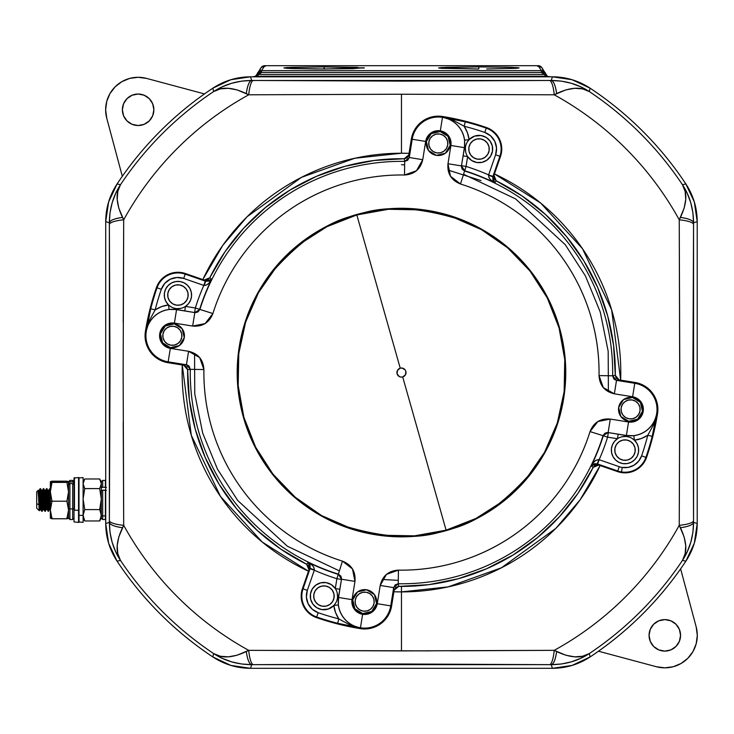 <?xml version="1.0" encoding="UTF-8"?>
<svg xmlns="http://www.w3.org/2000/svg" width="734" height="734" viewBox="0 0 734 734"><rect width="100%" height="100%" fill="white"/><g stroke="black" fill="none" stroke-linecap="round" stroke-linejoin="round"><path stroke-width="1.1" d="M290.646 67.354L324.116 66.886L324.116 68.996L286.93 68.345L283.865 67.941L286.93 67.537L324.116 66.886L357.586 67.354M363.605 67.739L352.586 68.684L316.262 68.978L290.646 68.528L283.865 67.941L286.93 67.537M445.345 67.354L478.816 66.886L478.816 68.996L441.629 68.345L438.565 67.941L441.629 67.537L478.816 66.886L512.295 67.354M438.565 67.941L478.816 68.996L478.816 66.886L507.286 67.198L518.305 67.739L516.011 68.345L486.67 68.978L516.011 68.345L519.076 67.941L516.011 67.537M105.724 524.278L105.714 221.65L105.714 523.48L107.916 540.674M230.861 79.722L212.842 88.181C224.292 80.685 236.862 76.896 250.551 76.813L233.348 79.024M572.08 79.722L552.381 76.813L252.881 76.813L256.267 76.263L546.674 76.263L550.06 76.813L252.881 76.813L257.551 75.721L259.854 73.005L261.506 72.455L541.435 72.455L543.077 73.005L544.059 74.446L258.882 74.446L544.059 74.446L546.674 76.263L256.267 76.263A1.817 1.817 -108.2 0 0 255.698 76.354A1.817 1.817 71.8 0 1 256.267 76.263L258.882 74.446L257.102 74.051L255.239 76.584M108.623 201.96L105.714 221.65C105.797 207.961 109.586 195.391 117.091 183.94A341.255 341.255 0 0 1 212.842 88.181C193.849 100.787 176.288 115.146 160.168 131.267C144.047 147.387 129.689 164.939 117.091 183.94L109.412 199.501M109.421 545.646L117.091 561.198C129.689 580.19 144.047 597.751 160.168 613.872C176.288 629.992 193.849 644.351 212.842 656.948L228.43 664.628M233.32 666.105L250.551 668.316L552.381 668.316L569.612 666.105M574.511 664.628L590.099 656.948C609.092 644.351 626.653 629.992 642.773 613.872C658.893 597.751 673.252 580.19 685.85 561.198L693.511 545.665M695.025 540.655L697.217 523.48L697.217 221.65L695.015 204.437M694.318 201.96L685.85 183.94C673.252 164.939 658.893 147.387 642.773 131.267C626.653 115.146 609.092 100.787 590.099 88.181L574.529 80.511M550.142 76.813L550.06 76.813A1.817 0.862 -89.2 0 1 550.078 76.813L552.381 76.813C566.07 76.896 578.64 80.685 590.099 88.181A341.255 341.255 0 0 1 685.85 183.94C693.346 195.391 697.135 207.961 697.217 221.65L697.217 524.278M688.712 556.482L685.85 561.198A341.255 341.255 0 0 1 590.099 656.948L585.383 659.811M553.179 668.316L249.762 668.316M217.558 659.811L212.842 656.948A341.255 341.255 0 0 1 117.091 561.198L114.229 556.482M265.176 66.418L264.809 65.684L261.506 70.638L541.435 70.638L538.132 65.684L264.809 65.684L538.132 65.684L537.756 66.418M539.233 65.821A4.551 4.551 45 0 0 538.132 65.684L541.435 70.638L545.812 73.95L545.243 72.694L541.435 70.638L261.506 70.638L264.809 65.684A4.551 4.551 -146.3 0 0 261.02 67.712L257.129 73.95L261.506 70.638L257.698 72.694L257.102 74.051L258.863 74.473L257.129 73.95L258.882 74.446L261.506 72.455L261.506 70.638L261.506 72.455L541.435 72.455L541.435 70.638L541.435 72.455L544.077 74.473L545.812 73.95L544.059 74.446L545.812 73.95L541.912 67.712A4.551 4.551 146.3 0 0 538.132 65.684A4.551 4.551 -33.7 0 1 542.683 70.235M260.258 70.235A4.551 4.551 33.7 0 1 264.809 65.684L264.809 65.684A4.551 4.551 -45 0 0 263.708 65.821M541.912 67.712L538.132 65.684L264.809 65.684L261.02 67.712M547.692 76.584L545.839 74.051L544.077 74.473L546.674 76.263A1.817 1.817 -71.8 0 1 547.243 76.354A1.817 1.817 108.2 0 0 546.674 76.263L550.234 76.813M324.116 68.996L324.116 66.886L364.376 67.941L324.116 68.996M401.47 591.907L448.153 586.879L501.496 567.767L555.867 528.352L580.135 499.79L600.118 465.549A219.338 219.338 0 0 1 401.47 591.907L401.47 650.902L554.225 650.342A317.005 317.005 0 0 0 679.244 525.324L679.803 372.56L679.244 219.805A317.005 317.005 0 0 0 554.225 94.796L401.47 94.236L401.47 153.232A219.338 219.338 0 0 1 409.049 153.36L401.47 153.232L401.47 94.236L248.716 94.796A317.005 317.005 0 0 0 123.697 219.805L123.138 372.569L123.697 525.324A317.005 317.005 0 0 0 248.716 650.342L401.47 650.902L401.47 591.907A219.338 219.338 0 0 1 393.892 591.769L401.47 591.907L401.47 586.42L401.47 591.907M620.67 380.148L611.642 309.84L582.484 248.707L540.683 203.07L494.45 173.912A219.338 219.338 0 0 1 620.67 380.148M401.47 164.765L404.654 164.792M480.99 180.582L448.07 170.059M463.549 174.261L515.571 198.896L565.244 244.67L585.448 275.966L600.256 312.023L608.183 351.32L608.385 391.763M212.851 88.181A341.255 341.255 0 0 0 117.082 183.95L120.468 184.72A337.998 337.998 0 0 1 213.622 91.566L212.851 88.181C193.849 100.787 176.288 115.146 160.168 131.267C144.047 147.387 129.689 164.948 117.082 183.95L108.604 202.015L105.714 221.65L105.714 523.489L109.366 522.379L110.017 373.184L109.366 222.751L105.714 221.65L105.714 523.489L108.623 543.188L117.082 561.189A341.255 341.255 0 0 0 212.851 656.948L213.622 653.563A337.998 337.998 0 0 1 120.468 560.409L117.082 561.189C129.689 580.19 144.047 597.751 160.168 613.872C176.288 629.992 193.849 644.351 212.851 656.948L230.871 665.417L250.551 668.316L552.39 668.316L551.28 664.665L402.085 664.022L251.652 664.665L250.551 668.316L552.39 668.316L572.089 665.417L590.09 656.948A341.255 341.255 0 0 0 685.859 561.189L682.464 560.409A337.998 337.998 0 0 1 589.31 653.563L590.09 656.948C609.092 644.351 626.653 629.992 642.773 613.872C658.893 597.751 673.252 580.19 685.859 561.189L694.318 543.16L697.217 523.489L697.217 221.65L693.566 222.751L692.924 371.954L693.566 522.379L697.217 523.489L697.217 221.65L694.3 201.905L685.859 183.95A341.255 341.255 0 0 0 590.09 88.181L589.31 91.566A337.998 337.998 0 0 1 682.464 184.72L685.859 183.95C673.252 164.948 658.893 147.387 642.773 131.267C626.653 115.146 609.092 100.787 590.09 88.181L572.025 79.703L552.39 76.813L250.551 76.813L251.652 80.465L400.856 81.107L551.28 80.465L552.39 76.813L250.551 76.813L230.806 79.731L212.851 88.181L213.622 91.566L222.329 86.768L231.669 83.272L241.495 81.144L251.652 80.465L250.551 76.813C236.807 76.914 224.237 80.703 212.851 88.181M308.482 571.217A219.338 219.338 0 0 1 182.261 364.991L191.299 435.299L220.457 496.432L262.258 542.059L308.482 571.217M202.813 279.581A219.338 219.338 0 0 1 401.47 153.232L354.788 158.26L301.445 177.362L247.074 216.778L222.797 245.339L202.813 279.581M339.392 570.878L287.37 546.234L237.697 500.469L217.484 469.164L202.685 433.106L194.758 393.809L194.556 353.375M398.287 580.337L382.276 579.484M589.31 653.563L580.612 658.361L571.272 661.866L561.446 663.986L551.28 664.665L552.39 668.316C566.07 668.234 578.64 664.444 590.09 656.948L589.31 653.563A337.998 337.998 0 0 0 682.464 560.409L685.859 561.189C693.346 549.738 697.135 537.169 697.217 523.489L693.566 522.379L692.887 532.545L690.767 542.371L687.263 551.711L682.464 560.409L685.161 553.62L685.74 545.711L684.134 536.958L679.244 525.324A317.005 317.005 0 0 1 554.225 650.342L565.859 655.233L574.612 656.838L582.521 656.26L589.31 653.563C581.154 658.637 570.254 657.958 556.629 651.544C555.464 659.618 553.675 663.986 551.28 664.665C565.556 664.545 578.236 660.848 589.31 653.563M682.464 184.72L687.263 193.427L690.767 202.758L692.887 212.594L693.566 222.751L697.217 221.65C697.126 207.905 693.336 195.336 685.859 183.95L682.464 184.72A337.998 337.998 0 0 0 589.31 91.566L590.09 88.181C578.585 80.667 566.015 76.877 552.39 76.813L551.28 80.465L561.446 81.144L571.272 83.272L580.612 86.768L589.31 91.566L582.521 88.869L574.612 88.3L565.859 89.897L554.225 94.796A317.005 317.005 0 0 1 679.244 219.805L684.134 208.181L685.74 199.428L685.161 191.51L682.464 184.72C687.538 192.886 686.859 203.777 680.446 217.402C688.52 218.576 692.887 220.356 693.566 222.751C693.446 208.484 689.749 195.804 682.464 184.72M123.211 322.997L123.697 219.805L122.495 217.402C116.073 203.777 115.403 192.886 120.468 184.72L117.082 183.95C109.568 195.455 105.779 208.025 105.714 221.65L109.366 222.751L110.045 212.594L112.174 202.758L115.669 193.427L120.468 184.72L117.77 191.51L117.201 199.428L118.798 208.181L123.697 219.805A317.005 317.005 0 0 1 248.716 94.796L237.082 89.897L228.329 88.3L220.411 88.869L213.622 91.566A337.998 337.998 0 0 0 120.468 184.72C113.192 195.804 109.494 208.484 109.366 222.751L109.366 522.379L105.714 523.489C105.797 537.169 109.586 549.738 117.082 561.189L120.468 560.409L115.669 551.711L112.174 542.371L110.045 532.545L109.366 522.379C109.494 536.655 113.192 549.335 120.468 560.409A337.998 337.998 0 0 0 213.622 653.563L212.851 656.948C224.301 664.444 236.862 668.234 250.551 668.316L251.652 664.665L241.495 663.986L231.669 661.866L222.329 658.361L213.622 653.563L220.411 656.26L228.329 656.838L237.082 655.233L248.716 650.342A317.005 317.005 0 0 1 123.697 525.324L118.798 536.958L117.201 545.711L117.77 553.62L120.468 560.409C115.403 552.252 116.073 541.353 122.495 527.728C114.421 526.553 110.045 524.773 109.366 522.379A22.754 5.991 0.5 0 0 122.495 527.728L123.697 525.324A22.754 5.055 -179.5 0 1 109.384 520.69A22.754 5.055 0.5 0 0 123.697 525.324L123.211 422.068M251.652 80.465C237.385 80.593 224.705 84.291 213.622 91.566C221.787 86.502 232.678 87.172 246.303 93.585C247.477 85.52 249.257 81.144 251.652 80.465A22.754 5.991 90.5 0 0 246.303 93.585L248.716 94.796A22.754 5.055 -89.5 0 1 253.349 80.483L251.652 80.465M253.349 80.483A22.754 5.055 90.5 0 0 248.716 94.796L401.47 94.236L554.225 94.796A22.754 5.055 -90.5 0 0 549.592 80.483L253.349 80.483M549.592 80.483A22.754 5.055 89.5 0 1 554.225 94.796L556.629 93.585A22.754 5.991 -90.5 0 0 551.28 80.465L549.592 80.483M551.28 80.465C553.675 81.144 555.464 85.52 556.629 93.585C570.254 87.172 581.154 86.502 589.31 91.566C578.236 84.291 565.556 80.593 551.28 80.465M693.566 222.751A22.754 5.991 -179.5 0 0 680.446 217.402L679.244 219.805A22.754 5.055 0.5 0 1 693.557 224.439L693.566 222.751M679.721 422.133L679.244 525.324A22.754 5.055 -0.5 0 0 693.557 520.69L693.557 224.439A22.754 5.055 -179.5 0 0 679.244 219.805L679.776 400.993M693.557 520.69A22.754 5.055 179.5 0 1 679.244 525.324L680.446 527.728A22.754 5.991 -0.5 0 0 693.566 522.379L693.557 520.69M693.566 522.379C692.887 524.773 688.52 526.553 680.446 527.728C686.859 541.353 687.538 552.252 682.464 560.409C689.749 549.335 693.446 536.655 693.566 522.379M551.28 664.665A22.754 5.991 -89.5 0 0 556.629 651.544L554.225 650.342A22.754 5.055 90.5 0 1 549.592 664.655L551.28 664.665M429.959 650.875L248.716 650.342A22.754 5.055 89.5 0 0 253.349 664.655L549.592 664.655A22.754 5.055 -89.5 0 0 554.225 650.342L450.97 650.819M253.349 664.655A22.754 5.055 -90.5 0 1 248.716 650.342L246.303 651.544A22.754 5.991 89.5 0 0 251.652 664.665L253.349 664.655M251.652 664.665C249.257 663.986 247.477 659.618 246.303 651.544C232.678 657.958 221.787 658.637 213.622 653.563C224.705 660.848 237.385 664.545 251.652 664.665M123.697 219.805A22.754 5.055 179.5 0 0 109.384 224.439A22.754 5.055 -0.5 0 1 123.697 219.805M122.495 217.402A22.754 5.991 179.5 0 0 109.366 222.751C110.045 220.356 114.421 218.576 122.495 217.402M149.259 120.908A15.744 15.744 0 0 1 126.991 120.908A15.744 15.744 0 0 1 126.991 98.64L132.102 95.227L138.12 94.035L144.148 95.227L149.259 98.64L152.672 103.751L153.865 109.779L152.672 115.807L149.259 120.908L144.148 124.321L138.12 125.523L132.102 124.321L126.991 120.908L123.578 115.807L122.376 109.779L123.578 103.751L126.991 98.64A15.744 15.744 0 0 1 149.259 98.64A15.744 15.744 0 0 1 149.259 120.908M115.155 86.805A32.489 32.489 0 0 1 146.534 78.4L138.12 77.29L129.716 78.4L121.881 81.648L115.155 86.805L109.99 93.539L106.742 101.365L105.641 109.779L106.742 118.183L122.312 176.288L106.742 118.183A32.489 32.489 0 0 1 115.155 86.805M204.465 93.924L146.534 78.4L204.465 93.924M356.834 214.961C328.85 220.622 300.307 240.055 271.204 273.259C244.202 307.032 228.09 363.871 243.862 417.196C258.396 470.879 301.922 510.827 342.613 525.425C384.809 538.453 419.307 540.031 446.098 530.168L402.709 376.946A4.551 4.551 0 0 1 397.094 373.808A4.551 4.551 0 0 1 400.232 368.193L356.834 214.961A163.801 163.801 0 0 1 559.069 327.933A163.801 163.801 0 0 1 446.098 530.168A163.801 163.801 0 0 1 243.862 417.196A163.801 163.801 0 0 1 356.834 214.961L326.951 226.696L299.922 244.037L276.801 266.323L258.469 292.683L245.633 322.116L238.779 353.485L238.183 385.598L243.862 417.196L255.597 447.089L272.938 474.109L295.224 497.239L321.584 515.571L351.017 528.407L382.386 535.251L414.499 535.848L446.098 530.168L475.99 518.433L503.019 501.093L526.14 478.816L544.472 452.447L557.308 423.013L564.152 391.644L564.749 359.541L559.069 327.933L547.335 298.05L529.994 271.02L507.717 247.899L481.348 229.568L451.924 216.732L420.545 209.878L388.442 209.282L356.834 214.961L400.232 368.193L397.498 370.349L397.094 373.808L399.25 376.542L400.938 377.083L402.709 376.946L405.443 374.79L405.847 371.331L405.04 369.743L402.003 368.046L400.232 368.193A4.551 4.551 0 0 1 405.847 371.331A4.551 4.551 0 0 1 402.709 376.946L446.098 530.168C474.091 524.516 502.634 505.084 531.737 471.87C558.73 438.097 574.85 381.258 559.069 327.933C544.545 274.259 501.019 234.302 460.328 219.705C418.132 206.685 383.634 205.107 356.834 214.961M617.45 438.73L618.175 434.244L626.368 435.592A4.551 0.569 -80.7 0 0 625.882 436.482A13.652 13.652 0 0 0 617.45 438.73L607.614 437.152L608.33 432.656L607.614 437.152L603.275 435.794L605.22 433.28L608.33 432.656A4.551 4.542 -61.8 0 0 603.275 435.794L607.614 437.152A216.025 216.025 0 0 1 599.127 459.723L596.265 460.154L594.219 461.741L591.255 465.861L594.861 463.631L597.201 463.86L598.742 465.072L593.164 467.347L591.255 465.861A211.475 211.475 0 0 0 603.275 435.794L605.009 433.152L608.128 432.546L626.386 435.482L608.128 432.546L618.175 434.244L617.45 438.73A13.652 13.652 0 0 0 614.441 441.464L617.45 438.73A13.652 13.652 0 0 1 634.405 440.207L637.029 443.639L638.442 447.712L638.516 452.034L637.24 456.153L634.736 459.677L631.258 462.236L627.157 463.585L622.836 463.576L618.955 462.337L615.615 460.016L613.11 456.805L611.661 452.997A13.652 13.652 0 0 0 622.836 463.576A13.652 13.652 0 0 1 617.45 438.73L607.614 437.152A216.025 216.025 0 0 1 599.127 459.723L619.248 466.696A17.561 17.561 0 0 0 622.221 467.448L628.313 467.356L634.02 465.182L638.626 461.191L641.599 455.86A254.166 254.166 0 0 0 647.783 435.244L641.388 438.501L634.405 440.207L633.846 435.693A26.507 26.507 0 0 0 656.618 414.371L657.536 413.719A27.296 27.296 0 0 0 634.91 382.432L634.772 383.295A26.433 26.433 0 0 1 656.673 413.581A26.433 26.433 0 0 1 626.386 435.482L633.846 435.693A26.507 26.507 0 0 0 656.618 414.371L652.196 436.363A258.717 258.717 0 0 1 645.902 457.346L646.498 457.557A22.754 22.754 0 0 1 617.551 471.595A22.754 22.754 0 0 0 646.498 457.557L645.902 457.346A22.112 22.112 0 0 1 621.496 471.934L622.221 467.448A17.561 17.561 0 0 1 619.248 466.696L617.762 470.999A22.112 22.112 0 0 0 621.496 471.934L621.395 472.568L621.496 471.934A22.112 22.112 0 0 1 617.762 470.999L617.551 471.595L617.762 470.999L597.201 463.86L598.742 465.072L617.551 471.595L598.742 465.072L595.311 465.255L593.164 467.347L577.997 493.276L559.345 516.819L537.572 537.517L513.121 554.959L486.459 568.804L458.126 578.777L428.674 584.677L398.69 586.402A213.851 213.851 0 0 0 593.164 467.347L591.255 465.861A211.475 211.475 0 0 0 603.275 435.794L603.036 435.666A211.218 211.218 0 0 1 398.232 583.759L398.69 586.402L395.883 587.328L394.14 590.228L393.681 587.613L390.745 605.871A26.433 26.433 0 0 1 360.458 627.772L362.624 614.303A12.781 12.781 0 0 1 352.026 599.65L338.558 597.485A26.433 26.433 0 0 0 360.458 627.772A26.433 26.433 0 0 1 338.558 597.485L338.346 604.944A26.507 26.507 0 0 0 359.66 627.717L360.321 628.634A27.296 27.296 0 0 0 391.607 606.009L390.745 605.871L391.607 606.009L394.14 590.228L393.681 587.613L395.231 584.833L398.232 583.759L398.69 586.402L394.14 590.228L391.607 606.009A27.296 27.296 0 0 1 360.321 628.634L359.669 627.735L360.321 628.634A259.35 259.35 0 0 1 316.473 617.597L316.684 616.991A22.112 22.112 0 0 1 302.096 592.595L301.472 592.494A22.754 22.754 0 0 0 316.473 617.597A259.35 259.35 0 0 0 360.321 628.634M427.527 210.392A164.26 164.26 0 0 1 563.648 398.626A164.26 164.26 0 0 1 375.404 534.737C353.898 531.288 333.878 523.847 315.326 512.424C296.784 501.001 281.131 486.468 268.369 468.815C255.606 451.162 246.697 431.739 241.669 410.554C236.632 389.359 235.834 368.009 239.293 346.503C242.752 324.997 250.193 304.968 261.616 286.425C273.039 267.882 287.572 252.23 305.225 239.458C322.877 226.696 342.292 217.796 363.486 212.759C384.68 207.722 406.03 206.933 427.527 210.392C449.034 213.851 469.063 221.292 487.605 232.715C506.157 244.138 521.81 258.671 534.572 276.323C547.335 293.976 556.234 313.39 561.271 334.585C566.309 355.779 567.098 377.12 563.648 398.626C560.189 420.132 552.748 440.161 541.325 458.704C529.902 477.256 515.369 492.909 497.716 505.671C480.064 518.433 460.64 527.333 439.455 532.37C418.261 537.407 396.911 538.196 375.404 534.737A164.26 164.26 0 0 1 239.293 346.503A164.26 164.26 0 0 1 427.527 210.392M496.248 180.867L494.762 182.775A211.475 211.475 0 0 0 464.695 170.756L462.053 169.031L461.447 165.912L464.383 147.653A26.433 26.433 0 0 0 442.483 117.357L440.317 130.835A12.781 12.781 0 0 1 450.905 145.488L464.494 147.662L464.594 140.194A26.507 26.507 0 0 0 443.272 117.422L442.62 116.504A27.296 27.296 0 0 0 411.334 139.121L412.196 139.258A26.433 26.433 0 0 1 442.483 117.357A26.433 26.433 0 0 1 464.383 147.653L461.447 165.912L464.494 147.662L450.905 145.488L450.722 140.497L448.648 135.964L444.997 132.57L440.317 130.835L435.335 131.019L430.803 133.102L427.408 136.753L425.665 141.423L422.738 159.691L416.472 170.747L404.498 175.004C383.194 174.683 362.385 177.72 342.062 184.124C321.749 190.528 302.958 199.969 285.691 212.456C268.433 224.934 253.579 239.825 241.128 257.111C228.678 274.397 219.273 293.205 212.906 313.537L205.107 323.575L192.647 326.061L174.389 323.125L169.398 323.309L164.866 325.391L161.471 329.043L159.737 333.722L159.92 338.704L162.003 343.237L165.655 346.632L170.334 348.366L188.592 351.302L199.648 357.568L203.905 369.541C203.584 390.846 206.621 411.655 213.025 431.968C219.429 452.291 228.88 471.081 241.358 488.339C253.845 505.607 268.727 520.461 286.012 532.912C303.298 545.353 322.116 554.766 342.439 561.125L352.476 568.923L354.962 581.392L352.026 599.65L352.21 604.632L354.293 609.165L357.944 612.56L362.624 614.303L367.606 614.11L372.138 612.037L375.533 608.385L377.267 603.706L380.203 585.448L386.469 574.383L398.443 570.125C419.747 570.456 440.556 567.41 460.869 561.005C481.192 554.601 499.982 545.16 517.241 532.682C534.508 520.195 549.362 505.313 561.813 488.018C574.263 470.733 583.668 451.924 590.026 431.592L597.825 421.555L610.293 419.068L628.552 422.004L633.534 421.821L638.066 419.747L641.461 416.086L643.204 411.416L643.021 406.434L640.938 401.893L637.286 398.507L632.607 396.764L614.349 393.828L603.284 387.561L599.027 375.597C599.357 354.293 596.32 333.484 589.916 313.161C583.502 292.848 574.061 274.057 561.583 256.79C549.096 239.532 534.214 224.677 516.919 212.227C499.634 199.776 480.825 190.372 460.493 184.005L450.456 176.206L447.979 163.746L450.905 145.488L447.979 163.746C447.144 173.591 451.318 180.344 460.493 184.005A197.584 197.584 0 0 1 599.027 375.597C599.632 385.451 604.733 391.534 614.349 393.828L632.607 396.764A12.781 12.781 0 0 1 643.204 411.416A12.781 12.781 0 0 1 628.552 422.004L610.293 419.068C600.449 418.242 593.696 422.417 590.026 431.592A197.584 197.584 0 0 1 398.443 570.125C388.589 570.731 382.506 575.832 380.203 585.448L377.267 603.706A12.781 12.781 0 0 1 362.624 614.303L360.458 627.772A26.433 26.433 0 0 0 390.745 605.871L377.267 603.706L390.745 605.871L393.681 587.613L380.203 585.448L393.681 587.613L398.232 583.759L398.443 570.125L398.232 583.759A211.218 211.218 0 0 0 603.036 435.666L590.026 431.592L603.036 435.666L608.128 432.546L610.293 419.068L608.128 432.546L626.386 435.482L628.552 422.004L626.386 435.482A26.433 26.433 0 0 0 656.673 413.581A26.433 26.433 0 0 0 634.772 383.295L634.91 382.432L619.129 379.9L616.514 380.359L634.772 383.295L632.607 396.764L634.772 383.295L614.991 379.827L613.743 378.808L612.661 375.799L615.303 375.349A213.851 213.851 0 0 0 496.257 180.867L522.177 196.042L545.72 214.695L566.419 236.467L583.86 260.919L597.705 287.572L607.679 315.904L613.578 345.356L615.303 375.349L616.23 378.157L619.129 379.9L616.514 380.359L614.349 393.828L616.514 380.359L612.661 375.799L615.303 375.349L619.129 379.9L634.91 382.432A27.296 27.296 0 0 1 657.536 413.719L656.636 414.371L657.536 413.719A259.35 259.35 0 0 1 646.498 457.557A259.35 259.35 0 0 0 657.536 413.719M354.88 608.743L352.742 599.761L352.916 604.467L354.88 608.743L358.33 611.945L362.734 613.587L354.88 608.743A12.056 12.056 0 0 0 362.734 613.578L367.44 613.413L371.716 611.45L374.918 608L376.551 603.596L376.377 598.889L374.423 594.613L370.973 591.411L366.56 589.769A12.056 12.056 0 0 0 357.586 591.907L366.56 589.769L374.423 594.613L376.551 603.596L371.716 611.45L362.734 613.587A12.056 12.056 0 0 1 352.742 599.761A12.056 12.056 0 0 1 366.56 589.769L361.862 589.943L357.586 591.907L354.384 595.357L352.742 599.761L357.586 591.907M184.262 337.658A12.056 12.056 0 0 0 174.27 323.841A12.056 12.056 0 0 0 160.452 333.832A12.056 12.056 0 0 0 170.444 347.65A12.056 12.056 0 0 1 160.452 333.832A12.056 12.056 0 0 1 174.27 323.841L182.133 328.685L184.262 337.658L179.426 345.521L170.444 347.65L162.59 342.815L160.452 333.832L165.297 325.979L174.27 323.841L169.572 324.015L165.297 325.979L162.095 329.419L160.452 333.832L160.627 338.539L162.59 342.815L166.031 346.017L170.444 347.65L175.142 347.476L179.426 345.521L182.628 342.072L184.262 337.658L184.087 332.961L182.133 328.685L178.683 325.483L174.27 323.841A12.056 12.056 0 0 1 184.262 337.658A12.056 12.056 0 0 1 170.444 347.65A12.056 12.056 0 0 0 184.262 337.668M428.518 150.516L426.381 141.543L426.555 146.24L428.518 150.516L431.968 153.718L436.372 155.36L428.518 150.516A12.056 12.056 0 0 0 436.372 155.36L441.079 155.186L445.354 153.222L448.557 149.782L450.19 145.369L450.015 140.671L448.061 136.386L444.611 133.184L440.198 131.551A12.056 12.056 0 0 0 431.225 133.689L440.198 131.551L448.061 136.386L450.19 145.369L445.354 153.222L436.372 155.36A12.056 12.056 0 0 1 426.381 141.543A12.056 12.056 0 0 1 440.198 131.551L435.501 131.725L431.225 133.689L428.023 137.13L426.381 141.543L431.225 133.689M321.767 609.578A13.652 13.652 0 0 0 333.832 605.504A13.652 13.652 0 0 1 321.767 609.578L321.767 609.578A13.652 13.652 0 0 1 310.454 593.934A13.652 13.652 0 0 1 326.098 582.622L331.318 584.622L335.3 588.549L336.888 578.713A216.025 216.025 0 0 1 314.317 570.226L307.335 590.347L306.399 597.137L308.133 603.77L312.262 609.229L318.18 612.697A254.166 254.166 0 0 0 338.796 618.881L335.53 612.486L333.832 605.504L328.3 609.036L321.767 609.578L316.776 607.724L312.868 604.1L310.656 599.256L310.454 593.934L312.308 588.943L315.932 585.044L320.776 582.824L326.098 582.622A13.652 13.652 0 0 1 335.3 588.549A13.652 13.652 0 0 0 326.098 582.622L331.208 584.558M146.323 330.759L145.405 331.419L146.305 330.768L149.653 319.987L155.149 309.895A31.057 31.057 0 0 1 168.536 304.931L169.095 309.445A26.507 26.507 0 0 0 146.323 330.759L150.745 308.766A258.717 258.717 0 0 1 157.039 287.783L156.443 287.572A22.754 22.754 0 0 1 185.39 273.534L204.199 280.058L209.768 277.782L211.686 279.269L209.695 281.021L205.74 281.269L204.199 280.058L185.39 273.534L185.179 274.14L185.39 273.534A22.754 22.754 0 0 0 181.546 272.571L181.445 273.195L181.546 272.571A22.754 22.754 0 0 0 156.443 287.572L157.039 287.783A22.112 22.112 0 0 1 185.179 274.14L205.74 281.269L204.199 280.058L207.63 279.883L209.768 277.782L224.943 251.854L243.596 228.311L265.369 207.621L289.82 190.179L316.473 176.334L344.806 166.361L374.257 160.452L404.25 158.737A213.851 213.851 0 0 0 209.768 277.782L211.686 279.269A211.475 211.475 0 0 0 199.666 309.344L197.932 311.987L194.813 312.583L175.6 309.409L169.095 309.445A26.507 26.507 0 0 0 146.323 330.759L145.405 331.419A27.296 27.296 0 0 0 168.022 362.697L168.159 361.844A26.433 26.433 0 0 1 146.259 331.557A26.433 26.433 0 0 1 176.555 309.647L194.813 312.583L184.766 310.895L185.482 306.399A13.652 13.652 0 0 1 175.765 308.509L175.765 308.509A13.652 13.652 0 0 1 165.701 288.976A13.652 13.652 0 0 1 180.096 281.553L183.977 282.792L187.317 285.122L189.831 288.334L191.271 292.141L191.537 296.206L190.583 300.16L188.5 303.665L185.482 306.399L195.327 307.986A216.025 216.025 0 0 1 203.804 285.416L183.693 278.434L176.903 277.498L170.27 279.223L164.801 283.361L161.342 289.279A254.166 254.166 0 0 0 155.149 309.895L161.553 306.628L168.536 304.931L165.912 301.5L164.489 297.417L164.416 293.095L165.701 288.976L168.205 285.462L171.683 282.893L175.784 281.553L180.087 281.553A13.652 13.652 0 0 1 185.482 306.399A13.652 13.652 0 0 0 188.5 303.674M481.165 135.551A13.652 13.652 0 0 0 469.109 139.625A13.652 13.652 0 0 1 481.174 135.551L486.165 137.405L490.064 141.029L492.285 145.873L492.486 151.195L490.624 156.186L487 160.095L482.165 162.315L476.843 162.508A13.652 13.652 0 0 1 465.384 148.158A13.652 13.652 0 0 0 476.843 162.508L471.613 160.507L467.631 156.581L466.053 166.425A216.025 216.025 0 0 1 488.624 174.903L495.597 154.791L496.542 148.002L494.808 141.368L490.67 135.9L484.761 132.441A254.166 254.166 0 0 0 464.145 126.248L467.402 132.652L469.109 139.625L474.632 136.102L481.174 135.551A13.652 13.652 0 0 1 492.486 151.195A13.652 13.652 0 0 1 476.843 162.508L471.733 160.581M465.723 152.186L465.384 148.158A4.551 0.569 9.3 0 1 464.494 147.662L464.594 140.194L469.109 139.625L464.594 140.194A26.507 26.507 0 0 0 443.272 117.422L454.052 120.743L464.145 126.248A31.057 31.057 0 0 1 469.109 139.625A13.652 13.652 0 0 0 467.631 156.581L463.145 155.865L467.631 156.581L466.053 166.425L461.558 165.701L466.053 166.425L464.695 170.756L462.191 168.811L461.558 165.701A4.551 4.542 -151.8 0 0 464.695 170.756L466.053 166.425A216.025 216.025 0 0 1 488.624 174.903L489.064 177.766L490.651 179.821L494.762 182.775L493.019 180.793L492.771 176.839L493.973 175.298L500.496 156.489L499.9 156.278L500.496 156.489A22.754 22.754 0 0 0 501.469 152.644L500.836 152.544L501.469 152.644A22.754 22.754 0 0 0 486.459 127.542L486.257 128.138A22.112 22.112 0 0 1 499.9 156.278L492.771 176.839L493.973 175.298L494.156 178.729L496.257 180.867L494.762 182.775A211.475 211.475 0 0 0 464.695 170.756L461.447 165.912L464.494 147.662A4.551 0.569 -170.7 0 0 465.384 148.158A13.652 13.652 0 0 1 469.109 139.625L467.384 141.873M632.497 397.479A12.056 12.056 0 0 0 618.679 407.471A12.056 12.056 0 0 0 628.671 421.288A12.056 12.056 0 0 1 618.679 407.471A12.056 12.056 0 0 1 632.497 397.479L640.351 402.324L642.489 411.297L637.644 419.16L628.671 421.288L620.808 416.453L618.679 407.471L623.515 399.617L632.497 397.479L627.79 397.654L623.515 399.617L620.313 403.067L618.679 407.471L618.854 412.178L620.808 416.453L624.258 419.655L628.671 421.288L633.369 421.114L637.644 419.16L640.846 415.71L642.489 411.297L642.314 406.599L640.351 402.324L636.901 399.122L632.497 397.479A12.056 12.056 0 0 1 642.489 411.297A12.056 12.056 0 0 1 628.671 421.288A12.056 12.056 0 0 0 642.489 411.306A12.056 12.056 0 0 0 632.497 397.479M611.661 452.997L611.404 448.933L612.358 444.969L614.431 441.464A13.652 13.652 0 0 0 611.661 452.988M623.377 460.209A10.239 10.239 0 0 1 614.899 448.483A10.239 10.239 0 0 1 626.625 439.996A10.239 10.239 0 0 1 635.112 451.731A10.239 10.239 0 0 1 623.377 460.209L619.634 458.823L616.707 456.098L615.046 452.474L614.899 448.483L616.285 444.731L619.01 441.804L622.634 440.143L626.625 439.996L630.378 441.391L633.304 444.107L634.965 447.74L635.112 451.731L633.717 455.475L631.001 458.401L627.368 460.062L623.377 460.209M629.066 418.82A9.551 9.551 0 0 1 621.148 407.875A9.551 9.551 0 0 1 632.093 399.957A9.551 9.551 0 0 1 640.011 410.902A9.551 9.551 0 0 1 629.066 418.82L625.57 417.527L622.836 414.985L621.285 411.6L621.148 407.875L622.441 404.379L624.983 401.645L628.368 400.094L632.093 399.957L635.589 401.25L638.323 403.792L639.874 407.177L640.011 410.902L638.718 414.398L636.176 417.132L632.791 418.683L629.066 418.82M477.384 159.14A10.239 10.239 0 0 1 468.898 147.406A10.239 10.239 0 0 1 480.632 138.919A10.239 10.239 0 0 1 489.11 150.653A10.239 10.239 0 0 1 477.384 159.14L473.641 157.746L470.714 155.03L469.044 151.397L468.898 147.406L470.292 143.662L473.008 140.735L476.641 139.075L480.632 138.919L484.376 140.313L487.303 143.029L488.963 146.662L489.11 150.653L487.725 154.397L485.009 157.324L481.376 158.994L477.384 159.14M176.307 305.142A10.239 10.239 0 0 1 167.829 293.407A10.239 10.239 0 0 1 179.555 284.92A10.239 10.239 0 0 1 188.042 296.655A10.239 10.239 0 0 1 176.307 305.142L172.563 303.748L169.637 301.032L167.976 297.398L167.829 293.407L169.215 289.664L171.93 286.737L175.564 285.067L179.555 284.92L183.298 286.315L186.225 289.031L187.895 292.664L188.042 296.655L186.647 300.399L183.931 303.326L180.298 304.986L176.307 305.142M322.309 606.211A10.239 10.239 0 0 1 313.822 594.476A10.239 10.239 0 0 1 325.557 585.998A10.239 10.239 0 0 1 334.043 597.724A10.239 10.239 0 0 1 322.309 606.211L318.565 604.816L315.638 602.1L313.969 598.467L313.822 594.476L315.216 590.732L317.932 587.806L321.565 586.145L325.557 585.998L329.3 587.384L332.227 590.108L333.897 593.733L334.043 597.724L332.649 601.467L329.933 604.403L326.3 606.064L322.309 606.211M436.776 152.892A9.551 9.551 0 0 1 428.858 141.937A9.551 9.551 0 0 1 439.804 134.019A9.551 9.551 0 0 1 447.722 144.974A9.551 9.551 0 0 1 436.776 152.892L433.28 151.589L430.546 149.057L428.995 145.662L428.858 141.937L430.152 138.442L432.693 135.717L436.079 134.157L439.804 134.019L443.299 135.322L446.033 137.854L447.584 141.249L447.722 144.974L446.428 148.47L443.887 151.195L440.501 152.755L436.776 152.892M170.838 345.182A9.551 9.551 0 0 1 162.92 334.227A9.551 9.551 0 0 1 173.875 326.309A9.551 9.551 0 0 1 181.793 337.264A9.551 9.551 0 0 1 170.838 345.182L167.343 343.879L164.618 341.347L163.058 337.952L162.92 334.227L164.223 330.731L166.756 328.006L170.15 326.447L173.875 326.309L177.371 327.612L180.096 330.144L181.656 333.539L181.793 337.264L180.491 340.759L177.958 343.494L174.564 345.044L170.838 345.182M363.137 611.11A9.551 9.551 0 0 1 355.219 600.164A9.551 9.551 0 0 1 366.165 592.246A9.551 9.551 0 0 1 374.083 603.192A9.551 9.551 0 0 1 363.137 611.11L359.642 609.816L356.907 607.275L355.357 603.889L355.219 600.164L356.513 596.669L359.054 593.934L362.44 592.384L366.165 592.246L369.661 593.54L372.395 596.081L373.945 599.467L374.083 603.192L372.78 606.688L370.248 609.422L366.862 610.972L363.137 611.11M338.796 618.881A254.166 254.166 0 0 1 318.18 612.697L316.684 616.991A258.717 258.717 0 0 0 337.668 623.294L338.796 618.881L337.668 623.294L359.669 627.735L348.889 624.386L338.796 618.881A31.057 31.057 0 0 1 333.832 605.504A13.652 13.652 0 0 0 335.3 588.549L339.796 589.274L335.3 588.549L336.888 578.713L341.374 579.429L336.888 578.713L338.246 574.373L340.75 576.318L341.374 579.429A4.551 4.542 28.2 0 0 338.246 574.373L336.888 578.713A216.025 216.025 0 0 1 314.317 570.226L313.877 567.364L312.289 565.318L308.17 562.354A211.475 211.475 0 0 0 338.246 574.373L340.888 576.107L341.484 579.227L338.447 597.467A4.551 0.569 9.3 0 0 337.557 596.981A13.652 13.652 0 0 0 335.3 588.549A13.652 13.652 0 0 1 333.832 605.504L338.346 604.944A26.507 26.507 0 0 0 359.66 627.717L337.668 623.294A258.717 258.717 0 0 1 316.684 616.991L316.473 617.597A22.754 22.754 0 0 1 302.436 588.65L308.968 569.832L306.684 564.263L308.17 562.354L309.922 564.336L310.17 568.299L308.968 569.832L302.436 588.65L303.041 588.851L302.436 588.65A22.754 22.754 0 0 0 301.472 592.494L302.096 592.595A22.112 22.112 0 0 1 303.041 588.851L310.17 568.299L308.968 569.832L308.785 566.409L306.684 564.263L280.764 549.096L257.221 530.443L236.522 508.671L219.081 484.22L205.236 457.557L195.262 429.225L189.354 399.773L187.638 369.789A213.851 213.851 0 0 0 306.684 564.263L308.17 562.354A211.475 211.475 0 0 0 338.246 574.373L338.374 574.135A211.218 211.218 0 0 1 190.28 369.33L187.638 369.789L186.711 366.982L183.803 365.238L186.427 364.78L168.159 361.844L168.022 362.697L183.803 365.238L186.427 364.78L187.95 365.303L189.198 366.33L190.28 369.33L187.638 369.789L183.803 365.238L168.022 362.697A27.296 27.296 0 0 1 145.405 331.419A259.35 259.35 0 0 1 156.443 287.572A259.35 259.35 0 0 0 145.405 331.419M443.272 117.422L465.264 121.844A258.717 258.717 0 0 1 486.257 128.138L486.459 127.542A259.35 259.35 0 0 0 442.62 116.504L443.272 117.403L442.62 116.504A27.296 27.296 0 0 0 411.334 139.121L408.801 154.902L404.25 158.737L407.058 157.81L408.801 154.902L409.26 157.526L412.196 139.258L411.334 139.121L408.801 154.902L409.26 157.526L407.709 160.296L404.7 161.379L404.25 158.737L404.7 161.379A211.218 211.218 0 0 0 199.896 309.464A211.218 211.218 0 0 1 404.7 161.379L404.498 175.004L404.7 161.379L409.26 157.526L422.738 159.691L409.26 157.526L412.196 139.258L425.665 141.423L412.196 139.258A26.433 26.433 0 0 1 442.483 117.357L440.317 130.835A12.781 12.781 0 0 0 425.665 141.423L422.738 159.691C420.435 169.297 414.352 174.408 404.498 175.004A197.584 197.584 0 0 0 212.906 313.537L199.896 309.464L194.813 312.583L176.555 309.647A26.433 26.433 0 0 0 146.259 331.557A26.433 26.433 0 0 0 168.159 361.844L186.427 364.78L190.28 369.33A211.218 211.218 0 0 0 338.374 574.135L341.484 579.227L338.558 597.485L352.026 599.65L354.962 581.392L341.484 579.227L354.962 581.392C355.788 571.547 351.623 564.795 342.439 561.125L338.374 574.135L342.439 561.125A197.584 197.584 0 0 1 203.905 369.541L190.28 369.33L203.905 369.541C203.309 359.678 198.198 353.604 188.592 351.302L186.427 364.78L188.592 351.302L170.334 348.366L168.159 361.844L170.334 348.366A12.781 12.781 0 0 1 159.737 333.722A12.781 12.781 0 0 1 174.389 323.125L176.555 309.647L174.389 323.125L192.647 326.061L194.813 312.583L192.647 326.061C202.492 326.887 209.245 322.712 212.906 313.537L195.327 307.986A216.025 216.025 0 0 1 203.804 285.416L206.667 284.976L208.722 283.388L211.686 279.269A211.475 211.475 0 0 0 199.666 309.344L197.712 311.849L194.602 312.473A4.551 4.542 118.2 0 0 199.666 309.344L195.327 307.986L194.602 312.473L195.327 307.986L185.482 306.399L184.766 310.895L176.573 309.546A4.551 0.569 99.3 0 0 177.059 308.656L181.087 308.308M464.567 170.994A211.218 211.218 0 0 1 612.661 375.799L599.027 375.597L612.661 375.799A211.218 211.218 0 0 0 464.567 170.994L460.493 184.005L464.567 170.994M622.836 463.576L622.845 463.585A13.652 13.652 0 0 0 634.405 440.207L632.167 438.482M627.726 463.475L629.231 463.081M632.313 461.631L633.726 460.603M636.02 458.172L636.901 456.796M638.36 452.915L638.497 452.162M638.36 447.281L637.993 445.905M636.488 442.73L635.461 441.327M647.783 435.244A254.166 254.166 0 0 1 641.599 455.86L645.902 457.346A258.717 258.717 0 0 0 652.196 436.363L647.783 435.244L652.196 436.363L656.636 414.371L653.288 425.151L647.783 435.244A31.057 31.057 0 0 1 634.405 440.207A13.652 13.652 0 0 0 627.166 436.629L627.166 436.629A13.652 13.652 0 0 0 625.882 436.482L621.845 436.822M617.193 438.904L616.358 439.547M613.771 442.345L612.963 443.675M611.706 447.006L611.468 448.346M611.697 453.144L611.872 453.814M613.596 457.594L614.496 458.814M617.065 461.209L618.294 461.989M625.882 436.482A4.551 0.569 99.3 0 1 626.368 435.592L633.846 435.693L634.405 440.207M622.221 467.448L621.496 471.934A22.112 22.112 0 0 0 645.902 457.346L641.599 455.86A17.561 17.561 0 0 1 622.221 467.448M597.641 464.016L617.762 470.999L619.248 466.696L599.127 459.723L597.641 464.016L598.907 459.658L597.201 463.86L597.641 464.016M598.907 459.658C595.779 459.823 593.228 461.888 591.255 465.861L597.201 463.86L598.907 459.658M482.165 162.315L487 160.095M476.403 135.634L475.439 135.854M471.237 137.808L470.567 138.304M467.787 156.801L470.246 159.498M185.748 306.225L186.583 305.592M189.17 302.784L189.978 301.454M191.225 298.123L191.473 296.784M191.244 291.985L191.069 291.315M189.344 287.544L188.445 286.315M185.876 283.93L184.647 283.141M175.215 281.654L173.71 282.049M170.627 283.498L169.215 284.526M166.921 286.957L166.04 288.343M164.572 292.224L164.444 292.967M164.581 297.848L164.939 299.224M166.444 302.408L167.48 303.803M168.536 304.931A13.652 13.652 0 0 0 177.059 308.656A4.551 0.569 -80.7 0 1 176.573 309.546L169.095 309.445L168.536 304.931L170.774 306.656M188.51 303.665A13.652 13.652 0 0 0 180.105 281.553M326.538 609.504L327.502 609.275M331.704 607.33L332.374 606.834M337.209 592.944L337.557 596.981A4.551 0.569 -170.7 0 1 338.447 597.467L338.346 604.944L333.832 605.504L335.557 603.265M335.154 588.329L332.695 585.631M320.776 582.824L315.932 585.044M177.059 308.656A13.652 13.652 0 0 0 185.482 306.399M443.272 117.403L465.264 121.844L464.145 126.248L465.264 121.844A258.717 258.717 0 0 1 486.257 128.138L484.761 132.441L486.257 128.138A22.112 22.112 0 0 1 499.9 156.278L495.597 154.791L499.9 156.278L492.918 176.399L488.624 174.903L492.918 176.399L492.771 176.839L488.56 175.132L492.771 176.839L494.762 182.775C490.789 180.812 488.725 178.261 488.56 175.132L495.597 154.791A17.561 17.561 0 0 0 484.761 132.441A254.166 254.166 0 0 0 464.145 126.248M146.305 330.768L150.745 308.766L155.149 309.895L150.745 308.766A258.717 258.717 0 0 1 157.039 287.783L161.342 289.279L157.039 287.783A22.112 22.112 0 0 1 185.179 274.14L183.693 278.434L185.179 274.14L205.3 281.113L203.804 285.416L205.3 281.113L205.74 281.269L204.034 285.471L205.74 281.269L211.686 279.269C209.713 283.241 207.162 285.315 204.034 285.471L183.693 278.434A17.561 17.561 0 0 0 161.342 289.279A254.166 254.166 0 0 0 155.149 309.895M316.684 616.991L318.18 612.697A17.561 17.561 0 0 1 307.335 590.347L303.041 588.851A22.112 22.112 0 0 0 316.684 616.991M310.014 568.74L303.041 588.851L307.335 590.347L314.317 570.226L310.014 568.74L314.372 570.006L310.17 568.299L310.014 568.74M314.372 570.006C314.216 566.868 312.152 564.327 308.17 562.354L310.17 568.299L314.372 570.006M448.061 136.386A12.056 12.056 0 0 0 440.207 131.551A12.056 12.056 0 0 1 450.19 145.369A12.056 12.056 0 0 1 436.372 155.36A12.056 12.056 0 0 0 445.354 153.222M366.56 589.769A12.056 12.056 0 0 1 376.551 603.596A12.056 12.056 0 0 1 362.734 613.587A12.056 12.056 0 0 0 371.716 611.45M374.423 594.613A12.056 12.056 0 0 0 366.569 589.778M461.447 165.912L447.979 163.746L461.447 165.912M442.62 116.504A259.35 259.35 0 0 1 486.459 127.542A22.754 22.754 0 0 1 500.496 156.489L493.973 175.298L496.257 180.867M653.682 624.221A15.744 15.744 0 0 1 675.95 624.221A15.744 15.744 0 0 1 675.95 646.489L670.839 649.902L664.811 651.104L658.793 649.902L653.682 646.489L650.269 641.378L649.067 635.36L650.269 629.332L653.682 624.221L658.793 620.808L664.811 619.615L670.839 620.808L675.95 624.221L679.363 629.332L680.556 635.36L679.363 641.378L675.95 646.489A15.744 15.744 0 0 1 653.682 646.489A15.744 15.744 0 0 1 653.682 624.221M687.786 658.325A32.489 32.489 0 0 1 656.407 666.738L664.811 667.839L673.225 666.738L681.06 663.49L687.786 658.325L692.951 651.599L696.19 643.764L697.3 635.36L696.19 626.946L680.629 568.85L696.19 626.946A32.489 32.489 0 0 1 687.786 658.325M598.476 651.214L656.407 666.738L598.476 651.214M83.107 518.167L84.74 520.956L83.107 515.277L84.74 509.589L83.107 499.092L84.74 488.596L83.107 483.789L84.74 478.972L99.686 478.972L101.31 483.789L99.686 488.596L101.31 499.092L101.31 508.304L101.31 481.77L101.31 499.092L99.686 509.589L101.31 515.277L101.31 508.304L99.686 509.589L100.87 512.396L101.31 518.149L101.31 515.277L99.686 520.956L101.31 518.167L102.677 519.534L105.402 519.534L105.402 515.919A1.367 1.11 0 0 0 105.714 515.892M83.548 518.571L84.74 520.956L83.107 515.277L84.74 509.589L99.686 509.589L101.31 508.304L101.31 515.277L99.686 520.956L100.879 518.571M83.107 481.77L84.74 478.972L83.107 483.789L84.722 488.633L99.686 488.596L101.31 499.092L99.686 509.589L84.74 509.589L83.107 499.092L84.74 488.596L99.686 488.596L101.31 483.789L99.686 478.972L101.31 481.77L101.31 488L102.154 487.266L105.402 487.202L105.402 480.403L105.402 487.202L105.925 487.266M84.74 520.956L99.686 520.956L84.74 520.956M99.686 478.972L84.74 478.972M38.241 490.239L36.7 491.78L36.7 503.717L38.893 504.726L38.287 490.275L39.985 509.479L38.388 490.459L39.076 490.459L38.59 495.285L39.076 490.459L39.37 491.477L40.673 509.479L39.076 490.459L40.141 488.633L39.884 490.459L40.223 488.624L40.388 489.523L41.214 505.175L40.719 489.853L40.517 488.633L40.122 491.257M39.645 503.607L39.278 510.69L38.893 504.726L36.7 503.717L36.7 508.157L39.251 510.708M39.526 507.148L39.15 510.139L38.764 500.579M39.884 494.762L39.884 490.459L39.92 494.762L39.269 495.046L39.884 494.762M39.884 490.459L38.682 500.093L39.884 490.459C40.324 487.147 40.774 492.055 41.214 505.175L41.609 510.781L42.012 510.084L43.324 488.633L44.701 505.175L43.902 489.853L43.71 488.633L43.306 491.257M40.012 493.019L40.324 489.046M42.875 499.533L41.902 510.781L40.223 488.624M43.196 493.019L43.104 494.762M43.196 489.147L44.792 510.781L45.389 507.341M46.389 493.019L45.994 494.688M46.214 490.963L46.49 488.67L46.792 489.853L47.582 505.175L47.086 489.853L46.893 488.633L46.49 491.257M49.251 499.533L48.481 511.304L47.582 505.175L47.976 510.781L48.38 510.084L49.178 494.688M50.352 489.11L50.352 490.853L50.077 488.633L49.683 491.257M49.407 490.963L49.784 488.633L50.38 496.551M84.603 489.147L84.713 488.67M42.976 497.377L41.902 510.781M46.068 499.533L45.297 511.304L44.701 505.175L44.912 511.304L43.856 509.479L42.26 490.459L43.618 508.001L43.856 509.479L44.15 508.46L44.407 505.249L43.856 509.479L43.168 509.479L41.572 490.459L43.168 509.479L44.049 497.377L43.168 509.479L42.113 511.304L41.214 505.175L42.067 511.341M46.159 497.377L45.086 510.781M45.6 503.386L46.701 489.046M49.343 497.377L48.27 510.781M36.7 491.808L36.7 508.13M41.921 510.892L42.811 494.762M45.104 510.892L46.508 488.633L48.435 511.341M48.288 510.892L49.444 490.404L49.692 488.633L49.976 489.853L50.352 495.927M50.352 509.69L48.637 490.459L50.224 509.479L49.536 509.479L49.196 508.001L47.949 490.459L49.536 509.479L48.481 511.304L48.15 509.534L46.554 488.596M48.288 493.22L47.756 502.551L48.637 490.459L47.949 490.459L46.884 488.633M48.095 511.304L46.802 508.001L45.444 490.459L47.04 509.479L46.352 509.479L46.013 508.001L44.765 490.459L44.214 494.688L44.948 491.477L46.352 509.479L45.297 511.304L43.508 489.046M45.104 493.22L44.572 502.551L45.444 490.459L44.765 490.459L43.701 488.633M41.921 493.22L41.379 502.551L41.921 493.22M41.223 505.249L40.673 509.479L41.223 505.249M50.352 498.634L49.884 506.717L50.352 498.634M47.233 497.377L46.701 506.717L47.233 497.377M43.324 488.633L42.26 490.459L41.572 490.459L41.031 494.688L41.572 490.459L40.517 488.633M40.865 497.386L39.985 509.479L40.865 497.386M39.278 510.69L39.15 510.139L39.278 510.69L40.673 509.479L41.728 511.304M38.7 498.441L38.067 491.771M50.077 488.633L49.472 494.762M106.375 490.404L102.677 490.174L101.31 490.963L101.31 514.809A1.367 1.11 0 0 0 102.677 515.919L102.677 490.174L101.31 490.963L101.31 517.984M102.677 519.333L102.677 515.919A1.367 1.11 180 0 1 101.31 514.809L101.31 517.91M105.925 490.229L105.402 490.174L105.402 519.333M101.31 481.889L101.31 488L102.677 487.202L102.677 480.403L102.677 487.202L106.375 487.44M105.402 515.919L105.402 490.174L102.677 490.174L102.677 515.919L105.402 515.919L102.677 515.919L102.677 519.534M50.371 481.733L51.976 481.174L66.922 481.174L68.546 481.798L66.922 482.431L51.976 482.431L50.352 481.798L50.352 491.826L51.976 482.431L50.352 481.798L50.784 481.486L66.922 481.174L68.546 481.77L68.546 509.992L66.922 518.764L51.976 518.764L50.352 509.992L51.976 501.221L50.352 501.056L50.352 518.167L51.976 518.764L50.352 509.992L51.976 501.221L50.352 491.826L50.352 501.056L51.976 501.221L50.352 491.826L50.352 517.231M50.784 481.486L50.352 491.826L51.976 482.431L66.922 482.431L68.546 491.826L66.922 501.221L51.976 501.221L66.922 501.221L68.546 509.992L68.546 518.14L68.546 481.798L66.922 482.431L68.546 491.826L66.922 501.221L68.546 509.992L66.922 518.764L68.106 518.452M68.115 517.819L66.922 517.507L68.115 517.819M51.976 517.507L50.784 517.819L51.976 517.507M68.115 481.486L68.546 483.036L69.391 481.908L72.648 481.816L72.648 480.403L72.648 481.816L74.015 483.036L72.648 481.816L69.913 481.816L69.913 480.403L69.913 481.816L68.546 483.036L68.528 481.733M51.976 518.764L66.922 518.764M79.015 515.369L79.015 477.559L79.015 515.369L83.107 515.369L83.107 477.559L83.107 522.369L83.107 515.369L79.015 515.369L79.015 522.379L79.015 515.369M78.556 477.706L78.556 510.231L74.464 510.231L74.464 477.559L74.464 510.231L78.556 510.231L78.556 477.559L74.015 478.017L74.015 521.846M74.015 478.155L74.015 521.92L78.556 522.379L78.556 510.231L78.556 522.296M69.913 519.443L69.913 483.486L72.648 483.486L72.648 508.928L72.648 483.486L74.015 484.706L72.648 483.486L69.391 483.578L68.546 484.706L68.546 508.304A1.367 0.624 -0 0 0 69.913 508.928L69.913 483.486L68.546 484.706L68.546 518.085M74.015 508.304A1.367 0.624 -0 0 1 72.648 508.928L69.913 508.928L69.913 519.534L72.648 519.534L72.648 508.928L69.913 508.928A1.367 0.624 180 0 1 68.546 508.304L68.546 518.103M72.648 508.928L72.648 519.443M255.698 76.354L252.78 76.813M255.414 76.483L257.129 73.95M545.812 73.95L547.527 76.483M547.243 76.354L550.078 76.813M46.508 488.633L45.444 490.459M49.692 488.633L48.637 490.459M101.31 481.77L102.677 480.403L105.714 480.44M68.528 518.204L69.913 519.534M83.107 477.559L78.556 478.017M78.556 521.92L83.107 522.379M72.648 519.534L74.015 518.167M68.546 481.77L69.913 480.403L72.648 480.403L74.015 481.77"/></g></svg>
